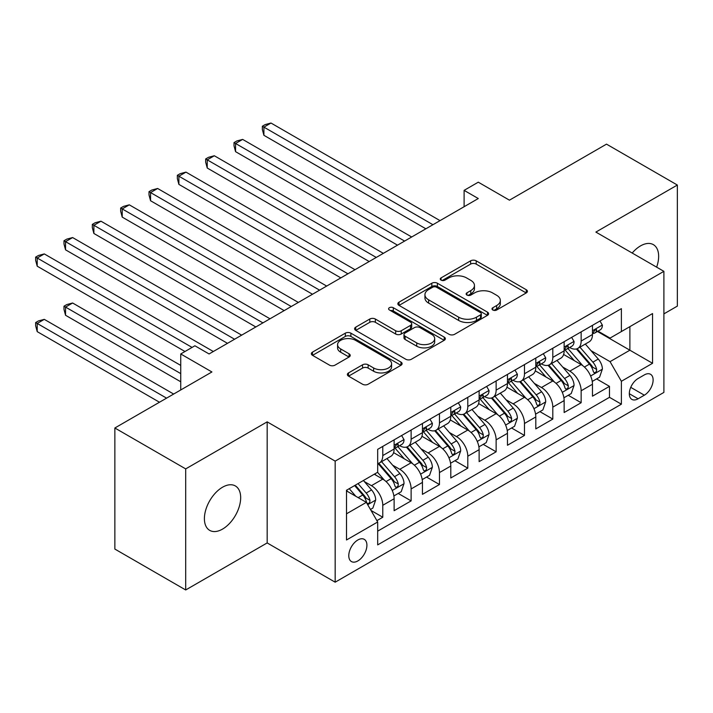 <?xml version="1.0" encoding="UTF-8"?>
<svg xmlns="http://www.w3.org/2000/svg" width="713" height="713" viewBox="0 0 713 713"><rect width="100%" height="100%" fill="white"/><g stroke="black" fill="none" stroke-linecap="round" stroke-linejoin="round"><path stroke-width="1.07" d="M492.808 310.003A2.754 1.586 0 0 0 496.703 310.003L526.256 292.936A3.93 2.273 0 0 0 527.415 291.332A3.93 2.273 0 0 0 526.256 289.728L476.195 260.824A3.93 2.273 0 0 0 470.633 260.824L441.08 277.883A2.754 1.586 0 0 0 440.269 279.006A2.754 1.586 0 0 0 441.08 280.129A2.754 1.586 0 0 0 444.965 280.129L448.798 277.927A12.584 7.264 0 0 1 466.596 277.927L470.767 280.334A12.584 7.264 0 0 1 474.457 285.467A12.584 7.264 0 0 1 470.767 290.61L466.944 292.82A2.754 1.586 0 0 0 466.142 293.943A2.754 1.586 0 0 0 466.944 295.066A2.754 1.586 0 0 0 470.838 295.066L474.662 292.856A12.584 7.264 0 0 1 492.46 292.856L496.64 295.271A12.584 7.264 0 0 1 500.321 300.405A12.584 7.264 0 0 1 496.64 305.547L492.808 307.749A2.754 1.586 0 0 0 492.006 308.881A2.754 1.586 0 0 0 492.808 310.003L492.808 307.749M222.536 529.099A25.65 14.804 120 0 0 239.292 506.497A25.65 14.804 120 0 0 235.361 485.945A25.65 14.804 120 0 0 222.536 487.22A25.65 14.804 120 0 0 205.781 509.822A25.65 14.804 120 0 0 209.711 530.374A25.65 14.804 120 0 0 222.536 529.099M656.628 267.152A25.65 14.804 120 0 0 653.34 244.63A25.65 14.804 120 0 0 640.515 245.905A25.65 14.804 120 0 0 632.19 253.044M357.846 560.926A12.825 7.406 120 0 0 366.224 549.625A12.825 7.406 120 0 0 364.254 539.349A12.825 7.406 120 0 0 357.846 539.982A12.825 7.406 120 0 0 349.468 551.283A12.825 7.406 120 0 0 351.438 561.559A12.825 7.406 120 0 0 357.846 560.926M348.523 372.908A3.93 2.273 0 0 0 347.365 374.521A3.93 2.273 0 0 0 348.523 376.125L362.569 384.236A3.93 2.273 0 0 0 368.131 384.236L400.956 365.288A3.93 2.273 0 0 0 402.105 363.675A3.93 2.273 0 0 0 400.956 362.07L350.885 333.167A3.93 2.273 0 0 0 345.324 333.167L312.499 352.115A3.93 2.273 0 0 0 311.349 353.719A3.93 2.273 0 0 0 312.499 355.324L329.468 365.127A3.93 2.273 0 0 0 335.03 365.127L349.076 357.017A3.93 2.273 0 0 0 350.226 355.404A3.93 2.273 0 0 0 349.076 353.8L340.662 348.942A10.526 6.078 0 0 1 337.579 344.646A10.526 6.078 0 0 1 344.076 339.031A10.526 6.078 0 0 1 355.546 340.351L388.505 359.379A10.526 6.078 0 0 1 391.589 363.675A10.526 6.078 0 0 1 385.091 369.289A10.526 6.078 0 0 1 373.621 367.97L368.131 364.798A3.93 2.273 0 0 0 362.569 364.798L348.523 372.908L348.523 376.125M663.892 313.88L677.35 306.109L677.35 185.041L606.505 144.142L509.447 200.175L478.28 182.18L464.11 190.362L478.28 198.535L209.078 353.96L194.907 345.787L180.737 353.96L180.737 389.958M185.701 468.896L185.701 589.963L267.17 542.932L267.17 421.855L185.701 468.896L114.855 427.996L211.913 371.963L180.737 353.96M267.17 421.855L335.172 461.124L663.892 271.341L663.892 392.408L335.172 582.191L335.172 461.124M677.35 185.041L595.881 232.081L663.892 271.341M449.074 334.29A3.93 2.273 0 0 0 454.636 334.29L487.46 315.342A3.93 2.273 0 0 0 488.61 313.738A3.93 2.273 0 0 0 487.46 312.125L437.39 283.221A3.93 2.273 0 0 0 431.828 283.221L399.004 302.169A3.93 2.273 0 0 0 397.854 303.783A3.93 2.273 0 0 0 399.004 305.387L449.074 334.29M390.51 310.592A2.754 1.586 0 0 1 393.3 310.984L393.3 307.713L444.208 337.097A3.93 2.273 0 0 1 445.358 338.711A3.93 2.273 0 0 1 444.208 340.315L411.383 359.263A3.93 2.273 0 0 1 405.822 359.263L355.751 330.36L355.751 327.142A3.93 2.273 0 0 0 354.602 328.746A3.93 2.273 0 0 0 355.751 330.36M355.751 327.142L369.797 319.032A3.93 2.273 0 0 1 375.359 319.032L395.67 330.761A3.93 2.273 0 0 0 401.232 330.761L410.545 325.378A3.93 2.273 0 0 0 411.704 323.773A3.93 2.273 0 0 0 410.545 322.169L389.405 309.959A2.754 1.586 0 0 1 388.603 308.836A2.754 1.586 0 0 1 390.305 307.365A2.754 1.586 0 0 1 393.3 307.713M185.701 589.963L114.855 549.063L114.855 427.996M376.901 520.633L382.783 517.246L371.027 510.455M364.334 481.56L371.446 485.669A16.034 9.251 60 0 1 382.783 505.294L394.12 498.752L394.12 510.695L411.125 500.882L398.228 493.441M392.667 465.197L399.788 469.306A16.034 9.251 60 0 1 411.125 488.94L422.452 482.398L422.452 494.341L439.458 484.519L426.561 477.077M421.009 448.834L428.121 452.942A16.034 9.251 60 0 1 439.458 472.576L450.794 466.035L450.794 477.977L467.799 468.165L454.903 460.714M449.342 432.479L456.463 436.588A16.034 9.251 60 0 1 467.799 456.213L479.127 449.671L479.127 461.614L496.132 451.801L483.236 444.359M477.683 416.116L484.795 420.224A16.034 9.251 60 0 1 496.132 439.859L507.469 433.317L507.469 445.26L524.474 435.438L511.577 427.996M506.016 399.752L513.137 403.861A16.034 9.251 60 0 1 524.474 423.495L535.802 416.953L535.802 428.896L552.807 419.075L539.91 411.633M534.358 383.398L541.47 387.507A16.034 9.251 60 0 1 552.807 407.132L564.143 400.59L564.143 412.533L581.148 402.72L581.148 390.777A16.034 9.251 -120 0 0 569.812 371.143L562.691 367.035M568.252 395.278L581.148 402.72M394.12 498.752A16.034 9.251 -120 0 0 382.783 479.118L374.28 474.216M422.452 482.398A16.034 9.251 -120 0 0 411.125 462.764L393.594 452.639M450.794 466.035A16.034 9.251 -120 0 0 439.458 446.4L421.936 436.285M479.127 449.671A16.034 9.251 -120 0 0 467.799 430.037L450.268 419.921M507.469 433.317A16.034 9.251 -120 0 0 496.132 413.683L478.61 403.558M535.802 416.953A16.034 9.251 -120 0 0 524.474 397.319L506.943 387.204M564.143 400.59A16.034 9.251 -120 0 0 552.807 380.956L535.285 370.84M644.338 374.904L638.099 378.505A12.424 7.175 120 0 0 629.989 389.45A12.424 7.175 120 0 0 631.887 399.405A12.424 7.175 120 0 0 638.099 398.79L644.338 395.189A12.424 7.175 120 0 0 652.448 384.245A12.424 7.175 120 0 0 650.55 374.289A12.424 7.175 120 0 0 644.338 374.904M346.509 513.806L366.348 502.353L377.685 521.987L377.685 544.892L621.38 404.191L621.38 381.286L610.052 361.651L591.032 350.671M377.685 521.987L346.509 539.982L346.509 490.25L377.685 472.247L377.685 449.342L621.38 308.649L621.38 331.554L652.555 313.551L652.555 363.291L621.38 381.286M399.636 445.661L399.788 445.75A16.034 9.251 60 0 0 407.8 446.543L419.137 439.992A16.034 9.251 -120 0 0 422.452 432.657L422.452 423.495M427.978 429.297L428.121 429.386A16.034 9.251 60 0 0 436.142 430.18L447.47 423.638A16.034 9.251 -120 0 0 450.794 416.294L450.794 407.132M456.311 412.943L456.463 413.023A16.034 9.251 60 0 0 464.475 413.816L475.812 407.275A16.034 9.251 -120 0 0 479.127 399.94L479.127 390.777M484.653 396.58L484.795 396.669A16.034 9.251 60 0 0 492.817 397.462L504.144 390.911A16.034 9.251 -120 0 0 507.469 383.576L507.469 374.414M512.986 380.216L513.137 380.305A16.034 9.251 60 0 0 521.15 381.099L532.486 374.557A16.034 9.251 -120 0 0 535.802 367.213L535.802 358.051M541.327 363.862L541.47 363.942A16.034 9.251 60 0 0 549.491 364.735L560.819 358.193A16.034 9.251 -120 0 0 564.143 350.858L564.143 341.696M377.685 531.149L609.481 397.319L609.481 386.357L592.476 396.178L592.476 384.227A16.034 9.251 -120 0 0 581.148 364.601L563.618 354.477M569.66 347.498L569.812 347.587A16.034 9.251 -120 0 0 577.824 348.381A16.034 9.251 -120 0 0 581.148 341.037L581.148 331.875M577.824 348.381L589.161 341.83A16.034 9.251 -120 0 0 592.476 334.495L592.476 325.333M382.783 446.4L382.783 455.562A16.034 9.251 60 0 1 379.459 462.897A16.034 9.251 60 0 1 377.685 463.548M379.459 462.897L390.795 456.356A16.034 9.251 -120 0 0 394.12 449.021L394.12 439.859M411.125 430.037L411.125 439.199A16.034 9.251 60 0 1 407.8 446.543M439.458 413.683L439.458 422.845A16.034 9.251 60 0 1 436.142 430.18M467.799 397.319L467.799 406.481A16.034 9.251 60 0 1 464.475 413.816M496.132 380.956L496.132 390.118A16.034 9.251 60 0 1 492.817 397.462M524.474 364.601L524.474 373.764A16.034 9.251 60 0 1 521.15 381.099M552.807 348.238L552.807 357.4A16.034 9.251 60 0 1 549.491 364.735M552.807 407.132L552.807 419.075M524.474 423.495L524.474 435.438M496.132 439.859L496.132 451.801M467.799 456.213L467.799 468.165M439.458 472.576L439.458 484.519M411.125 488.94L411.125 500.882M382.783 505.294L382.783 517.246M366.348 502.353L346.509 490.9M610.052 361.651L629.882 350.199L629.882 326.643L652.555 313.551M597.432 331.465L652.555 363.291M598.002 331.135L610.052 338.096L621.38 331.554M267.17 542.932L335.172 582.191M464.11 190.362L464.11 206.717M596.585 378.915L609.481 386.357M609.481 397.319L621.38 404.191M493.913 310.387L496.64 308.818A12.584 7.264 0 0 0 500.321 303.676L500.321 300.405M474.457 285.467L474.457 288.747A12.584 7.264 0 0 1 470.767 293.881L468.04 295.458M526.203 292.972L476.195 264.095A3.93 2.273 0 0 0 470.633 264.095L442.176 280.521M487.407 315.369L437.39 286.492A3.93 2.273 0 0 0 431.828 286.492L399.057 305.414M480.5 314.861A2.754 1.586 0 0 0 481.311 313.738A2.754 1.586 0 0 0 480.5 312.615L436.552 287.241A2.754 1.586 0 0 0 432.657 287.241L428.629 289.567A12.584 7.264 0 0 0 424.939 294.701A12.584 7.264 0 0 0 428.629 299.843L458.673 317.187A12.584 7.264 0 0 0 476.471 317.187L480.5 314.861L480.5 318.132A2.754 1.586 0 0 0 481.311 317.009L481.311 313.738M424.939 294.701L424.939 297.981A12.584 7.264 0 0 0 428.629 303.114L428.629 299.843M480.5 318.132L476.471 320.458A12.584 7.264 0 0 1 458.673 320.458L428.629 303.114M355.805 330.386L369.797 322.303L369.797 319.032M411.704 323.773L411.704 327.044A3.93 2.273 0 0 1 410.545 328.648L401.232 334.032A3.93 2.273 0 0 1 395.67 334.032L375.359 322.303A3.93 2.273 0 0 0 369.797 322.303M393.3 310.984L444.154 340.342M416.74 342.917A10.526 6.078 0 0 0 428.201 344.236A10.526 6.078 0 0 0 434.698 338.622A10.526 6.078 0 0 0 431.615 334.335L420.002 327.624A3.93 2.273 0 0 0 414.44 327.624L405.127 333.007A3.93 2.273 0 0 0 403.977 334.611A3.93 2.273 0 0 0 405.127 336.215L416.74 342.917L416.74 346.197A10.526 6.078 0 0 0 428.201 347.507A10.526 6.078 0 0 0 434.698 341.901L434.698 338.622M403.977 334.611L403.977 337.882A3.93 2.273 0 0 0 405.127 339.486L405.127 336.215M416.74 346.197L405.127 339.486M391.589 363.675L391.589 366.945A10.526 6.078 0 0 1 385.091 372.56A10.526 6.078 0 0 1 373.621 371.241L368.131 368.077A3.93 2.273 0 0 0 362.569 368.077L348.577 376.152M337.579 344.646L337.579 347.917A10.526 6.078 0 0 0 340.662 352.213L340.662 348.942M349.022 357.044L340.662 352.213M400.902 365.314L350.885 336.438A3.93 2.273 0 0 0 345.324 336.438L312.552 355.359M592.245 381.428L599.562 377.195L602.396 369.013A10.624 6.132 -120 0 0 598.26 359.04L585.311 344.049M582.717 365.635L567.922 348.505M574.295 360.644L565.712 350.698A25.445 14.697 -120 0 0 564.919 349.816M263.908 200.745L369.182 261.528L207.233 168.027L207.233 159.846L214.319 155.755L383.353 253.347M576.38 348.951L589.473 364.111A10.624 6.132 60 0 1 593.261 371.428L594.036 372.694L595.471 372.489L596.433 371.321L596.665 369.468A10.624 6.132 -120 0 0 592.877 362.151L579.927 347.16M577.147 348.702L591.22 364.994A5.41 3.119 60 0 1 592.583 367.115L596.665 369.468M599.99 321.002L602.396 325.173A10.624 6.132 60 0 1 600.194 329.869L594.811 332.98A10.624 6.132 -120 0 0 596.665 330.529L596.442 329.584L595.114 329.852L593.261 332.49A10.624 6.132 60 0 1 592.476 334.005M432.943 224.72L263.908 127.128L270.993 123.037L440.028 220.629M592.833 333.47L592.877 333.47A10.624 6.132 -120 0 0 594.811 332.98M425.857 228.802L263.908 135.31L263.908 127.128L262.348 126.228L265.183 124.588L270.993 123.037M263.908 135.31L262.348 129.499L262.348 126.228M563.903 397.783L571.229 393.558L574.063 385.376A10.624 6.132 -120 0 0 569.928 375.403L556.978 360.413M554.384 381.999L539.581 364.86M545.962 377.008L537.37 367.061A25.445 14.697 -120 0 0 536.586 366.179M235.566 217.108L340.841 277.892L178.892 184.391L178.892 176.209L185.977 172.118L355.012 269.71M548.047 365.314L561.14 380.475A10.624 6.132 60 0 1 564.928 387.792L565.694 389.048L567.129 388.852L568.092 387.685L568.323 385.831A10.624 6.132 -120 0 0 564.536 378.514L551.595 363.523M548.814 365.065L562.887 381.357A5.41 3.119 60 0 1 564.25 383.478L568.323 385.831M535.57 414.146L542.887 409.913L545.721 401.74A10.624 6.132 -120 0 0 541.586 391.767L528.636 376.776M526.042 398.353L511.248 381.223M517.62 393.371L509.037 383.425A25.445 14.697 -120 0 0 508.244 382.533M207.233 233.472L312.508 294.246L150.559 200.745L150.559 192.563L157.644 188.482L326.679 286.065M519.706 381.678L532.798 396.838A10.624 6.132 60 0 1 536.586 404.155L537.361 405.412L538.796 405.207L539.759 404.039L539.991 402.185A10.624 6.132 -120 0 0 536.203 394.877L523.253 379.886M520.472 381.428L534.545 397.72A5.41 3.119 60 0 1 535.909 399.833L539.991 402.185M507.228 430.509L514.554 426.276L517.388 418.094A10.624 6.132 -120 0 0 513.253 408.121L500.303 393.13M497.71 414.716L482.906 397.587M489.287 409.725L480.696 399.779A25.445 14.697 -120 0 0 479.911 398.897M178.892 249.826L284.166 310.61L122.217 217.108L122.217 208.927L129.303 204.836L298.337 302.428M491.364 398.032L504.465 413.192A10.624 6.132 60 0 1 508.253 420.51L509.02 421.775L510.455 421.57L511.417 420.403L511.649 418.549A10.624 6.132 -120 0 0 507.861 411.232L494.92 396.241M492.139 397.783L506.212 414.075A5.41 3.119 60 0 1 507.576 416.196L511.649 418.549M478.895 446.864L486.213 442.639L489.047 434.458A10.624 6.132 -120 0 0 484.911 424.485L471.961 409.494M469.368 431.08L454.573 413.941M460.946 426.089L452.363 416.142A25.445 14.697 -120 0 0 451.57 415.26M150.559 266.19L255.833 326.973L93.884 233.472L93.884 225.29L100.97 221.199L270.004 318.791M463.031 414.396L476.124 429.556A10.624 6.132 60 0 1 479.911 436.873L480.687 438.13L482.122 437.934L483.084 436.766L483.316 434.912A10.624 6.132 -120 0 0 479.528 427.595L466.578 412.604M463.798 414.146L477.87 430.438A5.41 3.119 60 0 1 479.234 432.559L483.316 434.912M571.648 337.356L574.063 341.527A10.624 6.132 60 0 1 571.862 346.224L566.479 349.334A10.624 6.132 -120 0 0 568.323 346.892L568.101 345.948L566.773 346.215L564.928 348.853A10.624 6.132 60 0 1 564.143 350.368M404.601 241.074L235.566 143.482L242.652 139.4L411.686 236.983M564.5 349.833L564.536 349.833A10.624 6.132 -120 0 0 566.479 349.334M397.515 245.165L235.566 151.664L235.566 143.482L234.016 142.582L236.85 140.951L242.652 139.4M235.566 151.664L234.016 145.862L234.016 142.582M543.315 353.719L545.721 357.89A10.624 6.132 60 0 1 543.52 362.587L538.137 365.698A10.624 6.132 -120 0 0 539.991 363.247L539.768 362.311L538.44 362.569L536.586 365.216A10.624 6.132 60 0 1 535.802 366.723M376.268 257.438L205.674 158.946L208.508 157.315L214.319 155.755M536.158 366.197L536.203 366.197A10.624 6.132 -120 0 0 538.137 365.698M207.233 168.027L205.674 162.216L205.674 158.946M514.973 370.083L517.388 374.254A10.624 6.132 60 0 1 515.187 378.951L509.804 382.061A10.624 6.132 -120 0 0 511.649 379.61L511.426 378.665L510.098 378.933L508.253 381.571A10.624 6.132 60 0 1 507.469 383.086M347.926 273.801L177.341 175.309L180.175 173.669L185.977 172.118M507.825 382.551L507.861 382.551A10.624 6.132 -120 0 0 509.804 382.061M178.892 184.391L177.341 178.58L177.341 175.309M486.64 386.437L489.047 390.608A10.624 6.132 60 0 1 486.845 395.305L481.462 398.415A10.624 6.132 -120 0 0 483.316 395.973L483.093 395.029L481.765 395.296L479.911 397.934A10.624 6.132 60 0 1 479.127 399.449M319.593 290.155L148.999 191.672L151.833 190.032L157.644 188.482M479.484 398.915L479.528 398.915A10.624 6.132 -120 0 0 481.462 398.415M150.559 200.745L148.999 194.943L148.999 191.672M450.554 463.227L457.88 459.003L460.705 450.821A10.624 6.132 -120 0 0 456.57 440.848L443.629 425.857M441.035 447.434L426.231 430.304M432.613 442.452L424.021 432.506A25.445 14.697 -120 0 0 423.237 431.615M122.217 282.553L227.492 343.327L65.543 249.826L65.543 241.645L72.628 237.563L241.662 335.146M434.689 430.759L447.791 445.919A10.624 6.132 60 0 1 451.579 453.236L452.345 454.493L453.78 454.288L454.742 453.12L454.974 451.267A10.624 6.132 -120 0 0 451.186 443.958L438.245 428.968M435.465 430.509L449.538 446.801A5.41 3.119 60 0 1 450.901 448.914L454.974 451.267M458.299 402.8L460.705 406.971A10.624 6.132 60 0 1 458.512 411.668L453.129 414.779A10.624 6.132 -120 0 0 454.974 412.328L454.751 411.392L453.423 411.651L451.579 414.298A10.624 6.132 60 0 1 450.794 415.804M291.252 306.519L120.666 208.027L123.492 206.396L129.303 204.836M451.151 415.278L451.186 415.278A10.624 6.132 -120 0 0 453.129 414.779M122.217 217.108L120.666 211.298L120.666 208.027M422.221 479.591L429.538 475.357L432.372 467.175A10.624 6.132 -120 0 0 428.237 457.202L415.287 442.22M412.693 463.798L397.899 446.668M404.271 458.807L395.688 448.869A25.445 14.697 -120 0 0 394.895 447.978M93.884 298.907L184.988 351.509L37.21 266.19L37.21 258.008L44.295 253.917L213.321 351.509M406.357 447.113L419.449 462.282A10.624 6.132 60 0 1 423.237 469.591L424.012 470.856L425.447 470.651L426.41 469.484L426.641 467.63A10.624 6.132 -120 0 0 422.854 460.313L409.904 445.322M407.123 446.873L421.196 463.156A5.41 3.119 60 0 1 422.559 465.277L426.641 467.63M429.966 419.164L432.372 423.335A10.624 6.132 60 0 1 430.171 428.032L424.788 431.142A10.624 6.132 -120 0 0 426.641 428.691L426.419 427.747L425.091 428.014L423.237 430.652A10.624 6.132 60 0 1 422.452 432.167M262.919 322.882L92.325 224.39L95.159 222.75L100.97 221.199M422.809 431.632L422.854 431.632A10.624 6.132 -120 0 0 424.788 431.142M93.884 233.472L92.325 227.661L92.325 224.39M393.879 495.945L401.205 491.72L404.03 483.539A10.624 6.132 -120 0 0 399.895 473.566L386.954 458.575M384.36 480.161L377.578 472.309M375.938 475.17L374.833 473.895M180.737 365.413L72.628 302.998L65.543 307.089L65.543 315.271L180.737 381.776M378.015 463.477L391.116 478.637A10.624 6.132 60 0 1 394.904 485.954L395.67 487.211L397.105 487.015L398.068 485.847L398.3 483.993A10.624 6.132 -120 0 0 394.512 476.676L381.571 461.685M378.79 463.227L392.863 479.519A5.41 3.119 60 0 1 394.227 481.64L398.3 483.993M65.543 315.271L63.992 309.46L63.992 306.189L180.737 373.594M63.992 306.189L66.817 304.558L72.628 302.998M401.624 435.518L404.03 439.689A10.624 6.132 60 0 1 401.838 444.386L396.455 447.497A10.624 6.132 -120 0 0 398.3 445.055L398.077 444.11L396.749 444.377L394.904 447.015A10.624 6.132 60 0 1 394.12 448.53M234.577 339.236L63.992 240.753L66.817 239.113L72.628 237.563M394.476 447.996L394.512 447.996A10.624 6.132 -120 0 0 396.455 447.497M65.543 249.826L63.992 244.024L63.992 240.753M370.457 509.474L372.863 508.084L375.698 499.902A10.624 6.132 -120 0 0 371.562 489.929L363.407 480.491M355.805 496.266L349.245 488.672M347.596 491.533L346.509 490.268M173.651 394.048L44.295 319.362L37.21 323.452L37.21 331.634L159.48 402.23M354.628 485.562L362.774 495A10.624 6.132 60 0 1 366.562 502.317L367.338 503.574L368.773 503.369L369.735 502.202L369.967 500.348A10.624 6.132 -120 0 0 366.179 493.04L358.024 483.601M355.279 485.179L364.521 495.883A5.41 3.119 60 0 1 365.885 497.995L369.967 500.348M37.21 331.634L35.65 325.823L35.65 322.552L166.566 398.139M35.65 322.552L38.484 320.912L44.295 319.362M192.073 347.418L35.65 257.108L38.484 255.477L44.295 253.917M37.21 266.19L35.65 260.379L35.65 257.108M371.446 485.669L382.783 479.118M399.788 469.306L411.125 462.764M428.121 452.942L439.458 446.4M456.463 436.588L467.799 430.037M484.795 420.224L496.132 413.683M513.137 403.861L524.474 397.319M541.47 387.507L552.807 380.956M569.812 371.143L581.148 364.601M581.148 341.037L592.476 334.495M382.783 455.562L394.12 449.021M411.125 439.199L422.452 432.657M439.458 422.845L450.794 416.294M467.799 406.481L479.127 399.94M496.132 390.118L507.469 383.576M524.474 373.764L535.802 367.213M552.807 357.4L564.143 350.858M581.148 390.777L592.476 384.227M630.747 387.346L644.338 395.189M629.321 393.719L638.099 398.79M496.64 308.818L496.64 305.547M466.944 295.066L466.944 292.82M470.767 293.881L470.767 290.61M441.08 280.129L441.08 277.883M470.633 264.095L470.633 260.824M476.195 264.095L476.195 260.824M526.256 292.936L526.256 289.728M399.004 305.387L399.004 302.169M431.828 286.492L431.828 283.221M437.39 286.492L437.39 283.221M487.46 315.342L487.46 312.125M458.673 320.458L458.673 317.187M476.471 320.458L476.471 317.187M375.359 322.303L375.359 319.032M395.67 334.032L395.67 330.761M401.232 334.032L401.232 330.761M410.545 328.648L410.545 325.378M444.208 340.315L444.208 337.097M362.569 368.077L362.569 364.798M368.131 368.077L368.131 364.798M373.621 371.241L373.621 367.97M349.076 357.017L349.076 353.8M312.499 355.324L312.499 352.115M345.324 336.438L345.324 333.167M350.885 336.438L350.885 333.167M400.956 365.288L400.956 362.07M590.622 375.983L602.325 369.218M592.877 362.151L598.26 359.04M584.41 367.043L589.473 364.111M602.325 325.048L592.476 330.734M595.293 329.736L596.665 330.529M562.281 392.337L573.992 385.581M564.536 378.514L569.928 375.403M556.078 383.398L561.14 380.475M533.948 408.701L545.65 401.945M536.203 394.877L541.586 391.767M527.736 399.761L532.798 396.838M505.606 425.064L517.317 418.299M507.861 411.232L513.253 408.121M499.403 416.125L504.465 413.192M477.273 441.418L488.975 434.663M479.528 427.595L484.911 424.485M471.061 432.479L476.124 429.556M573.992 341.411L564.143 347.088M566.951 346.099L568.323 346.892M545.65 357.766L535.802 363.452M538.618 362.462L539.991 363.247M517.317 374.129L507.469 379.815M510.276 378.817L511.649 379.61M488.975 390.492L479.127 396.17M481.943 395.18L483.316 395.973M448.932 457.782L460.643 451.026M451.186 443.958L456.57 440.848M442.728 448.842L447.791 445.919M460.643 406.847L450.794 412.533M453.602 411.544L454.974 412.328M420.599 474.145L432.301 467.38M422.854 460.313L428.237 457.202M414.387 465.206L419.449 462.282M432.301 423.21L422.452 428.896M425.269 427.898L426.641 428.691M392.257 490.499L403.968 483.744M394.512 476.676L399.895 473.566M386.054 481.56L391.116 478.637M403.968 439.573L394.12 445.251M396.927 444.261L398.3 445.055M367.694 504.688L375.626 500.107M366.179 493.04L371.562 489.929M358.193 497.647L362.774 495"/></g></svg>
